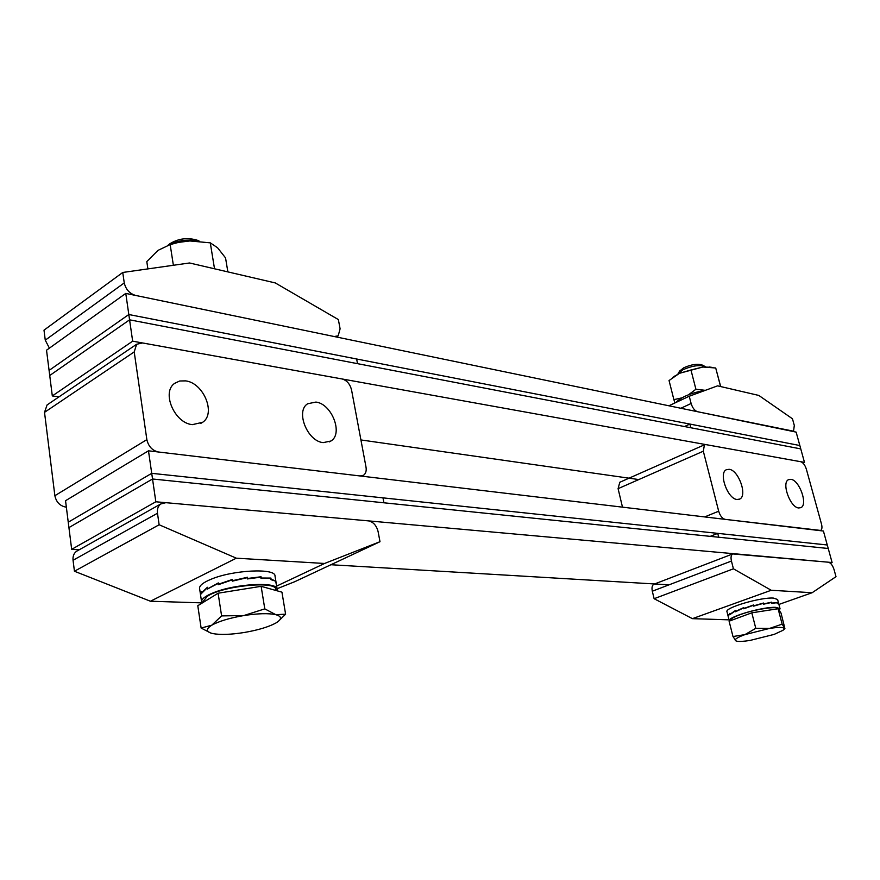 <?xml version="1.0" encoding="UTF-8"?>
<svg xmlns="http://www.w3.org/2000/svg" width="880" height="880" viewBox="0 0 880 880"><rect width="100%" height="100%" fill="white"/><g stroke="black" fill="none" stroke-linecap="round" stroke-linejoin="round"><path stroke-width="1.32" d="M79.233 549.78L71.676 549.329L68.926 527.604L152.537 478.995L68.926 527.604L68.244 522.203L151.723 473.33L68.244 522.203L65.538 500.709L148.478 450.813L823.416 531.036L827.266 544.984L717.739 533.368L710.226 536.349M148.478 450.813L151.723 473.33L827.266 544.984L832.106 562.54L830.335 563.178M669.064 584.826L330.913 564.729M71.676 549.329L155.826 501.776L832.106 562.54M717.739 533.368L718.718 537.229L828.234 548.493L152.537 478.995L151.723 473.33L382.976 497.86L383.911 502.788L152.537 478.995L155.826 501.776M125.774 293.403L796.136 432.113L799.843 445.533L128.821 314.523L49.082 370.425L128.821 314.523L125.774 293.403L46.53 350.207L49.731 375.507L129.58 319.825L800.767 448.899L804.485 462.396L802.934 463.045M638.792 479.567L360.921 439.945M58.971 396.891L52.305 395.934L132.66 341.176L804.485 462.396M132.66 341.176L129.58 319.825L357.522 363.66L356.642 358.996L128.821 314.523L129.58 319.825L49.731 375.507L52.305 395.934M680.856 408.265L691.108 403.491C692.516 407.957 694.639 410.696 697.477 411.697L793.551 431.2L794.299 425.436L792.462 418.781L758.835 395.439L717.596 385.847L689.249 396.231L668.888 405.79M691.108 403.491L689.249 396.231M157.476 513.249L73.051 560.263L74.437 571.241L159.137 524.766L157.476 513.249C157.003 509.102 158.103 506.011 160.765 503.965L165.869 502.678L368.489 520.883C373.307 521.917 376.508 525.492 378.103 531.619L379.995 541.706L294.8 581.68L277.123 588.709M73.051 560.263C72.677 556.314 73.832 553.322 76.527 551.298L77.792 550.583M202.037 602.888L150.436 601.227L74.437 571.241M159.137 524.766L236.335 558.184L324.555 563.475L379.995 541.706M276.683 586.058L324.555 563.475M236.335 558.184L150.436 601.227M733.425 568.81L731.445 561.055C730.631 557.381 731.06 555.005 732.743 553.927L828.355 562.199C830.742 562.837 832.645 565.301 834.053 569.591L836 576.675L812.141 592.724L771.221 590.26L692.406 618.662L654.115 598.708L733.425 568.81L771.221 590.26M731.445 561.055L652.311 591.206L654.115 598.708M652.311 591.206C651.596 587.653 652.124 585.332 653.895 584.232L654.258 584.089M729.036 619.839L692.406 618.662M778.921 604.428L812.141 592.724M49.401 348.15L45.265 340.164L44 330.154L122.749 272.47L124.256 282.92C125.785 289.399 129.547 293.568 135.575 295.427L334.213 336.534L338.184 335.83L340.098 328.823L338.36 319.572L275.253 282.92L189.552 262.977L122.749 272.47M729.179 469.304L726.374 469.711C718.322 472.967 727.606 498.971 737.044 499.488L739.673 499.092C747.725 495.803 738.639 470.118 729.179 469.304M790.889 479.336L788.568 479.655C781.209 482.471 790.13 507.529 798.677 507.969L800.855 507.65C808.214 504.812 799.458 480.04 790.889 479.336M622.479 507.144L618.09 488.664L619.795 482.262M704.682 516.923L718.685 511.214L703.318 451.198L618.09 488.664M718.685 511.214C720.137 515.856 722.282 518.562 725.12 519.354L820.622 530.442C822.019 529.529 822.316 527.406 821.502 524.084L806.355 469.172C805.002 465.025 803.121 462.539 800.712 461.714L705.925 444.609L704.429 444.818L703.318 451.198M323.213 442.618L330.946 441.012C343.431 433.785 331.804 403.777 315.92 402.072L307.659 403.755C295.284 411.081 307.395 441.441 323.213 442.618M192.368 424.644L202.664 422.29C216.216 413.534 203.588 382.899 185.636 380.875L179.696 380.996L174.658 383.339C161.26 392.249 174.515 423.214 192.368 424.644M134.211 351.923L136.62 344.267L142.516 342.958L342.111 378.961C346.852 380.38 349.998 383.999 351.527 389.829L366.003 467.06C366.619 470.888 365.794 473.627 363.539 475.255L360.14 475.97L158.466 452.001C152.328 450.604 148.456 446.479 146.861 439.626L134.211 351.923L44.517 412.346L54.868 495.715L146.861 439.626M66.352 507.166L66.066 507.144C60.016 506.011 56.276 502.194 54.868 495.715M44.517 412.346L47.091 404.932L48.026 404.294M689.898 424.061L690.844 427.757L800.767 448.899L799.843 445.533L689.898 424.061L684.486 426.536M203.126 602.437L202.994 601.579L207.361 596.266C222.937 585.695 276.661 580.536 275.814 589.446L275.99 590.491M198.033 240.46L199.342 241.197L198.033 240.46C187.891 237.215 178.376 238.392 169.488 243.991L168.366 245.113L169.488 243.991M197.813 241.076C187.814 239.063 178.387 240.284 169.521 244.761M201.124 628.045L197.791 605.726L218.108 593.208L261.129 586.322L281.941 592.163L285.604 614.174L275.847 614.702L264.792 608.861L243.76 615.571C257.917 613.393 268.609 613.107 275.847 614.702C281.897 616.44 282.04 619.135 276.254 622.776L275.484 623.227C268.224 627.055 257.873 630.135 244.42 632.467C230.967 634.601 220.44 634.975 212.828 633.589L212.773 633.578C205.898 631.928 205.557 629.145 211.75 625.218C218.922 621.236 229.592 618.024 243.76 615.571L221.606 615.901L211.75 625.218L201.124 628.045L210.837 633.072M278.179 621.478L285.604 614.174M218.108 593.208L221.606 615.901M261.129 586.322L264.792 608.861M730.268 620.763L730.246 620.675C730.114 619.212 733.315 617.254 739.816 614.79C754.468 609.191 779.207 605.55 779.108 608.949L779.647 611.028M702.185 365.035L701.8 364.848C696.971 363.605 690.976 364.584 683.793 367.774L679.778 370.953M705.606 366.872L704.605 366.245C698.775 364.76 691.504 365.948 682.814 369.809L677.699 374.198M732.985 636.526L729.102 621.192L751.806 612.821L778.096 608.74L781.033 613.063L784.905 628.606L782.144 624.14L769.571 628.419C778.052 627.132 782.914 627.11 784.157 628.353L783.112 630.256L774.18 634.381L750.101 640.42C743.985 641.388 739.596 641.663 736.967 641.245L735.394 640.607C734.47 639.298 737.638 637.296 744.876 634.634L769.571 628.419L755.788 628.331L744.876 634.634L732.985 636.526L736.054 641.003M751.806 612.821L755.788 628.331M778.096 608.74L782.144 624.14M675.895 402.501C681.34 396.902 691.229 392.821 705.54 390.258M720.676 386.562L715.715 367.994L702.856 367.015L690.954 369.974L695.915 389.257L705.166 390.313M720.588 386.54L715.715 367.994M681.813 397.892L673.882 399.641L669.053 380.534L679.437 373.318L690.954 369.974M688.567 394.735L695.915 389.257M673.882 399.641L674.96 402.941M711.414 367.279L702.856 367.015L679.437 373.318L672.947 377.311M227.865 271.898L225.544 257.906L217.558 247.753L210.287 242.847L189.871 240.955L178.508 242.396L170.17 244.574L173.371 265.276M214.522 268.785L210.287 242.847M147.895 268.895L146.806 261.58L157.971 250.393L170.17 244.574M167.497 245.399L178.761 242.253L189.871 240.955M728.057 615.945L726.979 611.699C724.581 607.728 761.046 597.014 773.575 598.103L777.623 599.511L778.712 603.823M776.171 602.745L771.738 603.086M777.029 602.459L777.26 603.317L778.723 603.691M728.013 615.802L729.883 613.327L730.103 614.185L735.427 610.522L735.636 611.38L743.765 607.574L743.996 608.432L753.643 604.934L753.863 605.792L763.466 603.031L763.697 603.889L771.694 602.162L771.914 603.02M779.405 610.093L780.043 608.718L776.006 607.376C763.488 606.408 726.935 617.056 729.3 620.895L729.377 621.082M771.694 602.162L770.671 602.613M763.466 603.031L762.872 603.449M753.863 605.792L753.643 604.934M735.636 611.38L736.252 611.336M780.043 608.718L778.789 603.944L777.227 603.57L777.007 602.712L771.793 603.306L771.573 602.448L763.51 604.208L763.29 603.35L753.654 606.133L753.434 605.275L743.809 608.784L743.589 607.926L735.515 611.743L735.295 610.885L730.07 614.526L729.85 613.679L728.145 616.264M200.607 595.254L199.562 588.368C199.364 585.552 203.225 582.505 211.123 579.227C233.024 569.91 275.528 567.93 275 575.927L276.133 582.824M276.122 582.659L275.671 580.888L271.117 579.315L270.919 578.072L261.261 578.017L261.063 576.774L247.335 578.49L247.544 577.236L232.694 580.657L232.496 579.403L218.537 584.199L218.339 582.945L208.186 588.533M200.563 595.023L201.322 591.701L201.509 592.944L207.383 587.279L207.57 588.522M276.936 590.755L277.2 589.204C277.761 581.427 235.18 583.627 213.213 592.834C205.271 596.068 201.399 599.06 201.586 601.788L202.147 603.042M270.919 578.072L270.094 578.347M261.063 576.774L260.249 577.214M218.537 584.199L219.153 584.342M277.2 589.204L275.682 581.185L270.974 579.656L270.776 578.413L260.997 578.413L260.788 577.17L247.401 578.93L247.203 577.676L232.342 581.152L232.144 579.887L218.251 584.716L218.438 583.572M201.586 601.788L200.618 595.397L201.3 592.218L201.487 593.461L207.207 587.807L207.394 589.05L218.053 583.462M232.144 579.887L232.65 581.064M45.265 340.164L124.256 282.92M160.765 503.965L76.527 551.298M732.743 553.927L653.895 584.232M337.546 336.215L336.292 336.963M739.024 499.356L739.673 499.092M704.429 444.818L619.465 482.416M329.307 441.892L330.946 441.012M200.64 423.5L202.664 422.29M362.747 475.662L361.768 476.157M136.62 344.267L47.091 404.932M701.8 364.848L704.605 366.245M680.064 370.535L678.304 373.131M783.959 629.475L784.696 628.804M674.619 376.057L673.937 376.596M709.335 366.993L710.479 367.169M729.3 620.895L728.079 616.044"/></g></svg>
